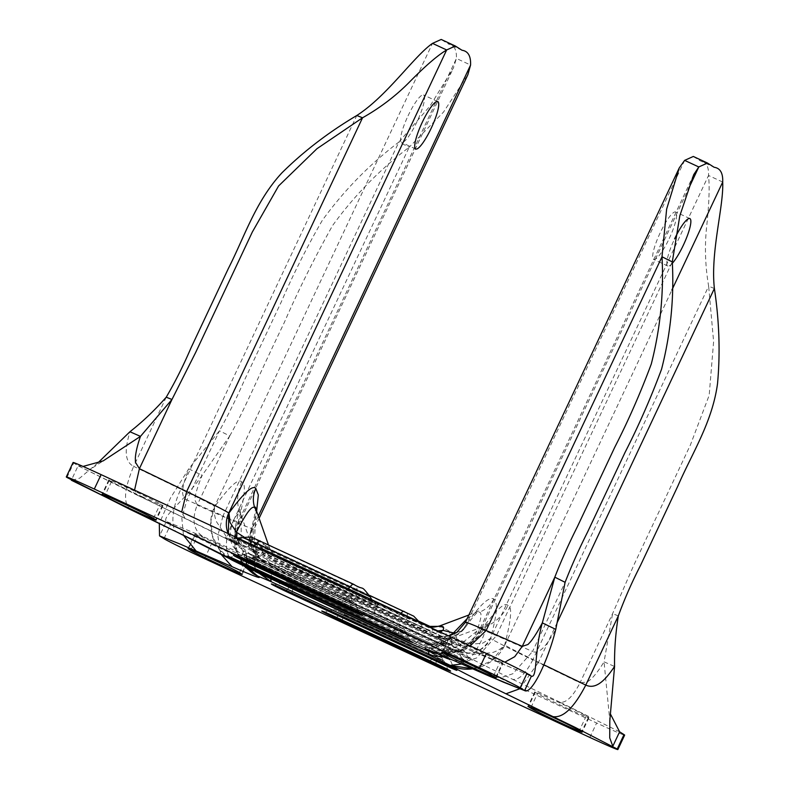 <?xml version="1.0" encoding="UTF-8"?>
<svg xmlns="http://www.w3.org/2000/svg" width="789" height="789" viewBox="0 0 789 789"><rect width="100%" height="100%" fill="white"/><g stroke="black" fill="none" stroke-linecap="round" stroke-linejoin="round"><path stroke-width="0.59" stroke-dasharray="3.94 2.96" d="M141.951 496.616A28.7 0.74 -154.8 0 0 162.968 505.71A28.7 0.74 -154.8 0 0 162.485 505.315L160.285 503.924A28.7 0.74 -154.8 0 0 132.453 490.186A28.7 0.74 -154.8 0 0 108.813 479.87A28.7 0.74 -154.8 0 0 109.286 480.264L111.496 481.655A28.7 0.74 -154.8 0 0 141.951 496.616M493.441 676.124L500.226 661.695A28.7 0.74 -154.8 0 0 469.771 646.733A28.7 0.74 -154.8 0 0 448.763 637.64A28.7 0.74 -154.8 0 0 449.237 638.035L442.58 652.187M439.976 642.857L481.852 627.166L488.993 623.261C489.634 622.699 487.138 624.277 478.233 636.772L473.794 641.181L459.237 645.353L481.852 627.166L484.673 627.018C486.695 630.066 482.976 639.179 473.518 654.357L453.152 649.308L439.976 642.857C432.273 644.219 428.486 644.406 428.605 643.41L429.403 643.706A19.133 18.285 110.4 0 0 443.122 643.134L459.237 645.353L443.487 652.69L427.825 651.063M253.644 556.531A19.133 18.285 110.4 0 0 263.27 568.386C269.631 570.822 266.169 568.632 252.874 561.837L250.971 560.989C247.312 558.859 244.837 555.367 243.545 550.515L255.518 557.754L252.598 556.235L241.187 546.54L241.158 515.296L239.955 513.442C236.68 513.047 232.331 521.075 226.907 537.526L243.545 550.515L241.335 558.661L253.594 570.782M255.518 557.754L256.228 558.188L241.158 515.296L239.58 507.317L235.29 527.17L234.816 533.325L241.187 546.54L248.091 568.05M244.235 537.21L249.334 540.495C251.908 538.897 254.798 539.025 257.993 540.869L269.503 547.891L268.398 544.726M467.147 618.665L476.25 612.234L479.456 612.165C483.046 612.895 480.333 623.566 471.329 644.169L456.87 639.129C456.535 635.954 454.691 633.616 451.328 632.137L439.443 626.022M340.641 602.609A28.7 0.74 -154.8 0 0 319.634 593.515A28.7 0.74 -154.8 0 0 350.572 608.871A28.7 0.74 -154.8 0 0 371.58 617.955A28.7 0.74 -154.8 0 0 340.641 602.609M347.436 588.18A28.7 0.74 -154.8 0 0 326.419 579.087A28.7 0.74 -154.8 0 0 357.358 594.442A28.7 0.74 -154.8 0 0 378.365 603.536A28.7 0.74 -154.8 0 0 347.436 588.18M408.041 115.855A26.155 5.306 -65.1 0 1 423.565 94.986A26.155 5.306 -65.1 0 1 417.085 121.565A26.155 5.306 -65.1 0 1 401.552 142.434A26.155 5.306 -65.1 0 1 408.041 115.855M669.21 238.574A26.155 5.306 114.9 0 0 675.7 211.994A26.155 5.306 114.9 0 0 660.166 232.863A26.155 5.306 114.9 0 0 653.677 259.443A26.155 5.306 114.9 0 0 669.21 238.574M672.267 263.368A26.155 5.306 -65.1 0 1 667.839 266.021A26.155 5.306 -65.1 0 1 674.329 239.442A26.155 5.306 -65.1 0 1 674.595 238.88M239.501 572.627L246.286 558.198A28.7 0.74 -154.8 0 0 215.831 543.236A28.7 0.74 -154.8 0 0 194.814 534.143A28.7 0.74 -154.8 0 0 195.297 534.538L188.63 548.69M567.902 708.66A28.7 0.74 -154.8 0 0 588.919 717.753A28.7 0.74 -154.8 0 0 588.436 717.359L586.237 715.968A28.7 0.74 -154.8 0 0 558.405 702.23A28.7 0.74 -154.8 0 0 534.764 691.914A28.7 0.74 -154.8 0 0 535.248 692.308L537.447 693.699A28.7 0.74 -154.8 0 0 567.902 708.66M444.996 653.114L451.446 639.425L449.237 638.035M451.446 639.425A28.7 0.74 -154.8 0 0 479.278 653.164A28.7 0.74 -154.8 0 0 502.909 663.48A28.7 0.74 -154.8 0 0 502.435 663.085L495.65 677.514M500.226 661.695L502.435 663.085M415.438 645.846L432.461 648.795L444.099 643.597C439.197 645.57 434.364 645.678 429.611 643.893L427.944 643.084A19.133 18.285 110.4 0 0 429.403 643.706L427.944 643.084C421.582 640.648 425.044 642.838 438.339 649.633A19.133 14.547 -63.1 0 0 451.111 648.173M233.978 561.097C227.705 558.001 225.348 550.14 226.907 537.526L216.551 521.795C214.43 516.657 213.849 511.568 214.795 506.508C229.737 486.182 238.682 477.986 241.651 481.911C246.109 482.671 245.004 495.827 238.357 521.371L235.29 527.17L234.787 547.803L244.383 566.216M130.954 509.822C122.936 503.993 123.843 489.515 133.676 466.378C122.068 460.569 126.704 443.171 129.929 431.741M97.836 462.906L79.738 478.134L71.582 480.363M73.081 462.502A38.276 0.976 -154.8 0 0 73.712 463.015L78.131 465.806L137.473 495.285L134.544 490.147M489.269 676.114L500.699 677.79L512.87 673.737L532.545 651.487C541.323 655.353 550.041 638.932 555.781 629.375M440.37 632.078L423.999 632.117L422.717 631.545L434.147 636.427L448.596 635.895M456.555 632.64L462.433 630.342L465.165 627.63L466.93 623.517C459.257 636.841 448.083 641.033 433.408 636.082L433.23 635.964C427.875 632.433 436.406 635.559 458.823 645.343L531.401 676.153M441.071 638.262L441.159 643.183C449.296 645.708 454.533 644.357 456.87 639.129L446.525 638.666C447.225 640.165 445.41 640.037 441.071 638.262L274.927 561.157C270.686 558.928 269.108 557.488 270.193 556.827L275.272 556.442C280.785 558.385 277.117 556.067 264.246 549.479L256.326 548.079L249.334 540.495C246.888 545.416 249.304 550.071 256.573 554.44L422.717 631.545L426.336 628.961C430.774 630.776 432.875 631.092 432.658 629.908L432.234 628.3M250.971 560.989C248.022 560.318 251.168 562.172 260.429 566.571L418.525 639.948C427.776 644.14 431.475 645.451 429.611 643.893M438.694 654.091L460.973 650.945L478.233 636.772L481.093 630.095L463.291 649.091L438.151 653.864M440.459 643.577C439.138 642.71 440.025 642.562 443.122 643.134M245.655 551.491A19.133 14.547 -63.1 0 0 252.362 561.59A19.133 14.547 -63.1 0 0 252.874 561.837L428.21 643.203M229.412 558.602L218.671 548.572L212.31 535.514L210.939 520.858L214.618 506.39A41.462 40.584 -57.7 0 0 229.323 558.553A41.462 40.584 -57.7 0 0 229.333 558.553L229.323 558.553M83.032 466.427L78.131 465.796L71.335 480.225M248.002 565.318A12.762 2.584 -65.1 0 1 249.235 559.697L399.481 629.07A3.186 0.651 114.9 0 0 399.688 627.324C406.01 630.145 405.299 629.701 397.567 625.993A3.186 0.651 114.9 0 0 397.548 625.983A3.186 0.651 114.9 0 0 396.413 627.137L406.029 632.255L399.382 629.385A12.762 2.584 114.9 0 0 398.149 635.037M411.671 641.753L409.659 640.126L406 631.881L239.757 554.628L406 631.881C404.579 629.178 401.769 627.206 397.548 625.983L247.421 556.314A3.186 0.651 114.9 0 0 247.411 556.304C241.099 553.493 241.809 553.937 249.541 557.645A3.186 0.651 -65.1 0 1 249.344 559.391L396.246 627.403A12.762 2.584 114.9 0 1 391.738 632.019M254.275 564.549A12.762 2.584 -65.1 0 1 255.518 558.928L349.103 602.007A3.186 0.651 114.9 0 0 349.3 600.261C355.622 603.082 354.912 602.638 347.18 598.93A3.186 0.651 114.9 0 0 347.17 598.92A3.186 0.651 114.9 0 0 346.026 600.064L355.642 605.193L348.994 602.313A12.762 2.584 114.9 0 0 347.762 607.974M347.18 598.93L253.703 555.545C247.381 552.724 248.091 553.168 255.823 556.876A3.186 0.651 -65.1 0 1 255.616 558.622L345.858 600.34A12.762 2.584 114.9 0 1 341.361 604.956M255.942 554.144L256.573 554.44L260.192 551.856L426.336 628.961M137.74 495.393L184.991 518.255C214.825 532.723 233.366 542.161 240.586 546.57L238.012 545.179L240.448 546.53L236.108 537.279M494.94 661.172L504.852 662.158M461.673 664.022L473.518 654.357L492.06 652.71C497.701 650.945 501.893 648.361 504.654 644.958C511.302 619.414 512.396 606.258 507.938 605.498C504.98 601.573 496.025 609.769 481.093 630.095L480.915 629.977A63.791 1.637 25.2 0 1 479.86 629.119A63.791 1.637 25.2 0 1 496.429 635.658L532.545 651.487L565.102 582.312M440.193 650.57L439.325 651.112L429.778 647.039L271.682 573.672C262.5 569.323 259.127 567.321 261.563 567.666L440.193 650.57A19.133 15.159 -47.3 0 0 453.152 649.308L446.347 657.326M256.228 558.188C261.139 568.159 263.329 566.729 263.092 567.271L252.579 561.699M259.443 573.524L253.752 565.555L252.598 556.235C254.176 561.265 257.165 565.072 261.563 567.666M252.49 573.159L241.957 563.07L235.783 550.071L238.534 521.49A63.791 1.637 25.2 0 1 239.59 522.348A63.791 1.637 25.2 0 1 223.021 515.799L398.889 142.069L430.054 105.973L453.438 67.903L456.417 58.465C456.782 49.5 453.931 44.569 447.866 43.691L441.189 39.45M256.829 553.267A15.948 3.235 -65.1 0 1 256.741 548.345L406.877 618.024A15.948 3.235 114.9 0 0 406.789 613.102C415.024 616.771 414.107 616.189 404.037 611.367L253.89 541.688C245.655 538.019 246.572 538.601 256.652 543.424A15.948 3.235 -65.1 0 1 256.741 548.345L236.601 538.335L250.271 544.262L400.417 613.95L420.567 623.931L406.877 618.024A15.948 3.235 114.9 0 0 406.966 622.945L256.829 553.267L225.605 537.92C222.192 535.711 238.801 543.167 246.651 546.846L396.798 616.525L428.023 631.861C431.425 634.08 414.817 626.624 406.966 622.945M370.189 596.869L356.5 590.961A15.948 3.235 114.9 0 0 356.411 586.04C364.646 589.708 363.729 589.127 353.65 584.304L260.173 540.919C251.938 537.25 252.855 537.832 262.924 542.654A15.948 3.235 -65.1 0 1 263.013 547.576L242.874 537.565M437.895 630.924L432.658 629.908M257.993 540.869C258.822 545.021 260.912 547.891 264.246 549.479L419.245 621.407M256.326 548.079C254.748 548.434 256.031 549.696 260.192 551.856M268.605 547.28L267.175 546.669C265.725 545.87 264.414 546.738 263.25 549.282L254.265 543.434L256.198 510.019M228.218 533.62A25.514 24.972 -57.7 0 0 237.834 545.061L228.386 533.689M472.404 668.727L491.379 661.064L504.832 645.067L671.843 290.135M253.2 573.623A41.462 40.584 122.3 0 1 238.534 521.49L456.417 58.465L470.579 65.043M693.314 156.459L699.991 160.7L714.153 167.278M722.704 182.052L708.542 175.474C708.916 166.509 706.066 161.577 699.991 160.7M429.985 626.397L429.512 626.18C423.999 624.237 427.677 626.555 440.538 633.143C443.96 634.563 447.55 634.228 451.328 632.137M263.812 549.272L429.512 626.18M446.525 638.666L440.538 633.143L275.272 556.442C271.209 554.391 268.507 551.136 267.175 546.669M270.193 556.827L263.25 549.282C262.204 554.953 266.13 560.545 275.016 566.078L264.325 561.541C258.013 558.109 254.66 552.073 254.265 543.434L250.34 535.297L250.636 531.52L252.519 527.949L256.642 511.262M433.23 635.964A25.514 24.972 -57.7 0 0 466.753 623.409L466.93 623.517C482.858 600.902 489.969 597.066 493.776 598.92C497.178 601.622 498.253 610.617 490.482 638.38L482.74 643.153L471.329 644.169C465.974 650.037 461.18 652.296 456.959 650.945C471.368 655.965 482.543 651.773 490.482 638.38L708.542 175.474C709.696 186.608 709.124 203.118 706.826 224.993C704.518 245.211 705.129 265.617 708.65 286.2L532.782 659.939A79.738 2.042 25.2 0 1 490.659 638.498A25.514 24.972 122.3 0 1 457.137 651.053L275.016 566.078L274.927 561.157M191.056 549.617L197.497 535.928A28.7 0.74 -154.8 0 0 225.329 549.667A28.7 0.74 -154.8 0 0 248.969 559.983A28.7 0.74 -154.8 0 0 248.496 559.588L241.7 574.017M246.286 558.198L248.496 559.588M197.497 535.928L195.297 534.538M163.964 538.67L170.749 524.251A38.276 0.976 -154.8 0 0 211.353 544.203L596.632 723A38.276 0.976 -154.8 0 0 624.651 735.121M170.749 524.251L166.331 521.46M183.452 535.248L181.835 518.117L186.894 499.979C178.107 496.163 185.07 479.258 188.729 468.844L170.513 497.967L159.289 523.551M258.338 516.085L252.519 527.949L251.001 545.84L261.573 560.042L264.502 561.66C269.858 565.19 261.327 562.064 238.909 552.28L202.793 536.451C193.433 530.08 191.569 519.645 197.181 505.138L194.844 499.792L195.258 496.291C196.254 491.143 198.562 484.16 202.181 475.333L188.729 468.844L219.46 430.794C228.11 415.231 236.276 398.711 243.979 381.205L281.338 301.812C293.084 274.542 306.724 247.421 322.257 220.447C343.896 190.583 369.439 164.457 398.889 142.069L409.175 147.218L443.477 112.137L467.867 74.689M714.39 288.488L708.65 286.2L713.611 341.588L709.183 395.279L690.434 444.888L633.754 565.309L612.589 613.615L580.033 682.81L532.782 659.939C525.642 673.737 518.955 680.217 512.742 679.368C482.898 664.9 464.366 655.462 457.137 651.053M202.793 536.451L166.341 521.45L159.546 535.889M619.602 731.807L559.993 702.22C566.216 703.078 572.893 696.608 580.033 682.81L587.351 681.952L590.389 679.674C594.521 675.946 599.078 670.009 604.049 661.833L609.818 720.692M220.585 553.789L217.833 535.593L223.021 515.799L186.904 499.96L219.46 430.794L229.747 435.942L202.181 475.333C184.557 500.936 161.548 516.657 166.341 521.45M229.747 435.942C246.484 406 255.172 382.921 284.198 322.74C298.153 290.648 314.269 258.269 332.544 225.595C354.182 195.741 379.726 169.615 409.175 147.218L233.307 520.957L197.181 505.138L229.747 435.942M618.329 615.903L612.589 613.615L604.049 661.833L614.572 666.478M342.485 620.213A12.762 2.584 -65.1 0 1 343.728 614.592L437.313 657.671A3.186 0.651 114.9 0 0 437.52 655.925C443.832 658.746 443.132 658.302 435.4 654.594A3.186 0.651 114.9 0 0 435.38 654.584A3.186 0.651 114.9 0 0 434.236 655.738L443.852 660.857L437.214 657.987A12.762 2.584 114.9 0 0 435.972 663.638M449.493 670.354L447.491 668.727L443.822 660.492L334.25 609.532L443.822 660.492C442.412 657.779 439.591 655.807 435.38 654.584L341.913 611.209C335.591 608.388 336.301 608.842 344.034 612.54A3.186 0.651 -65.1 0 1 343.826 614.286L434.068 656.004A12.762 2.584 114.9 0 1 429.571 660.62M292.108 593.15A12.762 2.584 -65.1 0 1 293.34 587.529L443.586 656.902A3.186 0.651 114.9 0 0 443.793 655.156C450.115 657.977 449.405 657.533 441.672 653.825A3.186 0.651 114.9 0 0 441.653 653.815A3.186 0.651 114.9 0 0 440.518 654.969L450.134 660.087L443.487 657.217A12.762 2.584 114.9 0 0 442.254 662.868M441.672 653.825L291.526 584.146A3.186 0.651 114.9 0 0 291.516 584.136C285.214 581.325 285.914 581.769 293.646 585.477A3.186 0.651 -65.1 0 1 293.449 587.223L440.351 655.235A12.762 2.584 114.9 0 1 435.784 659.831M351.312 608.161A15.948 3.235 -65.1 0 1 351.223 603.24L444.71 646.625A15.948 3.235 114.9 0 0 444.621 641.704C452.856 645.372 451.939 644.791 441.87 639.968A15.948 3.235 114.9 0 0 441.791 639.928A15.948 3.235 114.9 0 0 438.25 642.552L458.399 652.533L444.71 646.625A15.948 3.235 114.9 0 0 444.799 651.546L351.312 608.161L320.087 592.825C316.685 590.606 333.293 598.062 341.144 601.741L434.631 645.126L465.845 660.462C469.258 662.681 452.649 655.225 444.799 651.546M441.87 639.968L348.383 596.583C340.148 592.914 341.065 593.496 351.135 598.318A15.948 3.235 -65.1 0 1 351.223 603.24L331.084 593.229L344.763 599.157L438.25 642.552A15.948 3.235 114.9 0 1 434.7 645.165L464.179 659.565C464.09 658.933 462.857 660.393 458.399 652.533C447.836 638.903 453.616 647.246 441.791 639.928L348.304 596.543A15.948 3.235 114.9 0 0 344.763 599.157A15.948 3.235 114.9 0 1 341.213 601.78L434.7 645.165A15.948 3.235 114.9 0 1 434.631 645.126M300.934 581.099A15.948 3.235 -65.1 0 1 300.846 576.177L450.983 645.856A15.948 3.235 114.9 0 0 450.894 640.934C459.129 644.603 458.212 644.021 448.142 639.198A15.948 3.235 114.9 0 0 448.063 639.159A15.948 3.235 114.9 0 0 444.523 641.782L464.672 651.763L450.983 645.856A15.948 3.235 114.9 0 0 451.071 650.777L300.934 581.099L269.71 565.762C266.297 563.543 282.906 570.999 290.756 574.678L440.903 644.357L472.128 659.703C475.53 661.912 458.922 654.456 451.071 650.777M448.142 639.198L297.995 569.52C289.76 565.851 290.677 566.433 300.757 571.256A15.948 3.235 -65.1 0 1 300.846 576.177L280.706 566.167L294.376 572.094L444.523 641.782A15.948 3.235 114.9 0 1 440.982 644.396L470.461 658.795C470.362 658.174 469.139 659.624 464.672 651.763C454.119 638.133 459.898 646.477 448.063 639.159L297.926 569.48A15.948 3.235 114.9 0 0 294.376 572.094A15.948 3.235 114.9 0 1 290.835 574.717L440.982 644.396A15.948 3.235 114.9 0 1 440.903 644.357M162.485 505.315L155.699 519.744M588.436 717.359L581.651 731.788M241.592 562.34A12.762 2.584 114.9 0 0 246.099 557.715L246.267 557.448A3.186 0.651 114.9 0 1 247.411 556.304L397.548 625.983M247.874 561.571A12.762 2.584 114.9 0 0 252.372 556.955L355.612 604.818L252.539 556.679A3.186 0.651 114.9 0 1 253.683 555.535A3.186 0.651 114.9 0 1 253.703 555.545M109.286 480.264L102.629 494.417M153.49 518.353L160.285 503.924M111.496 481.655L105.045 495.344M418.525 639.948C415.892 643.686 414.028 645.294 412.933 644.751M254.827 571.374C255.932 571.917 257.796 570.319 260.429 566.571M178.206 532.683C170.029 531.421 171.529 507.524 180.928 489.239A63.791 1.637 25.2 0 1 214.618 506.39L432.5 43.375M166.232 397.202L133.676 466.378L180.928 489.239L356.796 115.5M66.927 477.444L73.712 463.015M453.034 660.235L464.484 661.971L476.694 657.937L496.429 635.658L672.297 261.918M437.826 653.726A41.462 40.584 -57.7 0 0 480.915 629.977L688.136 189.607M252.934 546.077L346.42 589.462L377.635 604.798C381.048 607.017 364.439 599.561 356.589 595.882L263.102 552.497L231.877 537.161C228.475 534.942 245.083 542.398 252.934 546.077A15.948 3.235 114.9 0 0 253.003 546.116A15.948 3.235 114.9 0 0 254.364 545.751M427.944 643.084L252.874 561.837M249.541 557.645L399.688 627.324M255.823 556.876L349.3 600.261M396.798 616.525A15.948 3.235 114.9 0 0 396.877 616.564A15.948 3.235 114.9 0 0 400.417 613.95A15.948 3.235 114.9 0 1 400.654 613.645M246.651 546.846A15.948 3.235 114.9 0 0 246.73 546.885A15.948 3.235 114.9 0 0 250.271 544.262A15.948 3.235 114.9 0 1 253.821 541.649A15.948 3.235 114.9 0 1 253.89 541.688M263.102 552.497A15.948 3.235 -65.1 0 1 263.013 547.576L356.5 590.961A15.948 3.235 114.9 0 0 356.589 595.882M346.42 589.462A15.948 3.235 114.9 0 0 346.489 589.501A15.948 3.235 114.9 0 0 347.841 589.136M256.652 554.48L422.717 631.545M184.991 518.255L181.697 512.022M78.377 465.924L223.938 537.575L237.834 545.061A25.514 24.972 -57.7 0 0 240.586 546.57M458.823 645.343L470.185 645.915M684.635 160.384L466.753 623.409A79.738 2.042 25.2 0 1 465.431 622.324M484.673 627.018C495.009 623.044 502.771 615.874 507.938 605.498M241.651 481.911C236.956 492.514 236.394 503.017 239.955 513.442M256.652 543.424L406.789 613.102M262.924 542.654L356.411 586.04M429.778 647.039A19.133 3.876 114.9 0 0 428.792 651.467M270.627 578.712L271.682 573.672M462.029 50.259L447.866 43.691M557.192 622.57L538.522 662.227A63.791 1.637 25.2 0 1 504.832 645.067A41.462 40.584 -57.7 0 1 472.641 668.825M493.776 598.92C490.709 605.212 485.935 609.631 479.456 612.165M336.084 617.235A12.762 2.584 114.9 0 0 340.582 612.619L340.749 612.343A3.186 0.651 114.9 0 1 341.893 611.199A3.186 0.651 114.9 0 1 341.913 611.209M285.707 590.172A12.762 2.584 114.9 0 0 290.204 585.556L450.105 659.722L290.372 585.28A3.186 0.651 114.9 0 1 291.516 584.136L441.653 653.815C445.874 655.038 448.685 657.01 450.105 659.722L453.764 667.958L455.776 669.585M531.007 707.388L537.447 693.699M586.237 715.968L579.451 730.397M535.248 692.308L528.581 706.461M519.754 688.767L538.522 662.227L543.818 664.792M589.847 737.429L596.632 723M204.568 558.622L211.353 544.203M559.993 702.22L512.742 679.368M264.502 561.66A25.514 24.972 -57.7 0 1 261.751 560.151A25.514 24.972 -57.7 0 1 252.697 528.058A79.738 2.042 25.2 0 1 254.019 529.143A79.738 2.042 25.2 0 1 233.307 520.957C227.804 535.396 229.678 545.84 238.909 552.28M341.144 601.741A15.948 3.235 114.9 0 0 341.213 601.78L321.981 593.249C322.504 592.914 322.139 594.807 331.084 593.229C338.027 592.598 341.252 592.628 340.749 593.308L348.304 596.543A15.948 3.235 114.9 0 1 348.383 596.583M290.756 574.678A15.948 3.235 114.9 0 0 290.835 574.717L271.594 566.186C272.126 565.851 271.761 567.745 280.706 566.167C287.65 565.535 290.865 565.565 290.362 566.246L297.926 569.48A15.948 3.235 114.9 0 1 297.995 569.52M344.034 612.54L437.52 655.925M293.646 585.477L443.793 655.156M351.135 598.318L444.621 641.704M300.757 571.256L450.894 640.934M162.968 505.71L156.173 520.129M422.786 631.585L434.137 636.417C446.732 640.747 457.068 637.818 465.165 627.63C470.441 620.154 474.613 614.947 477.68 611.998L478.913 610.893L468.873 614.996M326.419 579.087L319.634 593.515M437.737 101.564L423.565 94.986M689.862 218.573L675.7 211.994M588.919 717.753L582.134 732.172M228.544 556.551L231.029 557.064L239.757 554.628C243.574 553.02 243.436 555.18 247.411 556.304M361.283 614.69L359.271 613.063L355.612 604.818C354.202 602.115 351.381 600.143 347.17 598.92L253.683 555.535C249.709 554.411 249.847 552.251 246.03 553.858L237.311 556.294L234.816 555.781M108.813 479.87L102.028 494.299M441.978 652.069L448.763 637.64M496.123 677.899L502.909 663.48M693.709 174.665L479.86 629.119C475.984 637.177 470.145 643.4 462.344 647.759L455.135 650.866L445.864 652.72C441.879 653.637 431.287 651.497 431.622 651.29M92.658 467.769L103.162 460.894M237.736 538.029L236.601 538.335C227.656 539.913 228.021 538.019 227.488 538.354L396.877 616.564L426.356 630.963C426.257 630.332 425.024 631.792 420.567 623.931L419.935 622.59M238.229 538.266L233.771 537.585L346.489 589.501L375.968 603.901L372.27 600.468M448.971 636.062L441.771 636.901L436.544 636.121L531.835 676.37M369.43 595.3L253.821 541.649L246.257 538.414L242.489 537.674M378.365 603.536L371.58 617.955M415.714 149.003L401.552 142.434M253.239 573.642L244.915 566.029L240.014 558.444L237.381 551.777C234.501 541.708 235.24 531.904 239.59 522.348L453.438 67.903M667.839 266.021L653.677 259.443M263.782 549.262L274.957 555.239C274.079 553.73 274.099 556.787 269.503 547.891M255.518 507.12L255.449 508.915C255.074 513.826 253.476 521.361 250.636 531.52M323.026 611.445L325.522 611.958L334.25 609.532C338.057 607.915 337.919 610.075 341.893 611.199L435.38 654.584M272.649 584.383L275.134 584.896L283.862 582.46C287.679 580.852 287.541 583.012 291.516 584.136M242.184 574.402L248.969 559.983M188.029 548.572L194.814 534.143M534.764 691.914L527.979 706.342M250.636 531.51C247.953 543.296 251.592 552.803 261.563 560.042L261.8 560.19C259.542 558.819 257.125 556.048 254.561 551.866L251.73 542.516L254.019 529.143L259.117 518.314"/><path stroke-width="1.18" d="M155.699 519.744A28.7 0.74 25.2 0 1 156.173 520.129A28.7 0.74 25.2 0 1 135.166 511.045A28.7 0.74 25.2 0 1 104.71 496.074L102.501 494.683A28.7 0.74 25.2 0 1 102.028 494.299A28.7 0.74 25.2 0 1 125.658 504.615A28.7 0.74 25.2 0 1 153.49 518.353L155.699 519.744M462.985 661.152A28.7 0.74 25.2 0 1 493.441 676.124L495.65 677.514A28.7 0.74 25.2 0 1 496.123 677.899A28.7 0.74 25.2 0 1 472.493 667.583A28.7 0.74 25.2 0 1 444.651 653.844L442.451 652.454A28.7 0.74 25.2 0 1 441.978 652.069A28.7 0.74 25.2 0 1 462.985 661.152M255.518 507.12L256.198 510.019L254.768 507.889C252.273 504.832 246.158 512.929 236.414 532.171L244.235 537.21M448.596 635.895L453.478 632.906L467.147 618.665M440.154 626.89C438.576 625.904 439.236 625.726 442.136 626.338C443.793 626.703 444.069 628.034 442.945 630.352L440.37 632.078M456.555 632.64L453.478 632.906L442.945 630.352L437.895 630.924M422.204 122.433A26.155 5.306 -65.1 0 1 437.737 101.564A26.155 5.306 -65.1 0 1 431.248 128.134A26.155 5.306 -65.1 0 1 415.714 149.003A26.155 5.306 -65.1 0 1 422.204 122.433M674.595 238.88A26.155 5.306 -65.1 0 1 689.862 218.573A26.155 5.306 -65.1 0 1 683.373 245.152A26.155 5.306 -65.1 0 1 672.267 263.368M209.046 557.665A28.7 0.74 25.2 0 1 239.501 572.627L241.7 574.017A28.7 0.74 25.2 0 1 242.184 574.402A28.7 0.74 25.2 0 1 218.543 564.096A28.7 0.74 25.2 0 1 190.711 550.347L188.512 548.957A28.7 0.74 25.2 0 1 188.029 548.572A28.7 0.74 25.2 0 1 209.046 557.665M581.651 731.788A28.7 0.74 25.2 0 1 582.134 732.172A28.7 0.74 25.2 0 1 561.117 723.079A28.7 0.74 25.2 0 1 530.662 708.118L528.452 706.727A28.7 0.74 25.2 0 1 527.979 706.342A28.7 0.74 25.2 0 1 551.619 716.649A28.7 0.74 25.2 0 1 579.451 730.397L581.651 731.788M253.594 570.782L233.978 561.097L412.933 644.751L426.622 650.501L415.438 645.846M438.151 653.864L426.435 650.392C421.06 646.842 429.591 649.968 452.038 659.762L503.52 682.189L524.606 690.582L520.198 687.801A38.276 0.976 -154.8 0 0 479.584 667.849L94.305 489.042A38.276 0.976 -154.8 0 0 66.296 476.921A38.276 0.976 -154.8 0 0 66.927 477.444L130.441 509.595M356.796 115.5L362.536 117.788C380.525 107.629 396.492 95.39 410.438 81.08C425.705 65.635 437.777 55.26 446.663 49.954L455.352 46.028L441.189 39.45L432.5 43.375C413.722 56.483 387.261 95.942 356.796 115.5C328.569 132.256 303.597 151.389 281.87 172.899C255.537 201.353 244.669 236.503 228.406 268.418L191.046 347.801C183.492 365.396 175.217 381.856 166.232 397.202C154.693 410.3 142.592 421.809 129.929 431.741L97.836 462.906M130.954 509.822L178.206 532.683L71.335 480.225M94.305 489.042L101.091 474.623A38.276 0.976 -154.8 0 0 73.081 462.502L66.296 476.921M101.091 474.623L486.369 653.42L479.584 667.849M520.198 687.801L526.983 673.372A38.276 0.976 -154.8 0 0 486.369 653.42M526.983 673.372L531.401 676.163L524.606 690.582C531.687 694.862 547.921 660.955 555.781 629.375L565.102 582.312C571.542 565.792 579.067 548.976 587.657 531.865L625.016 452.482C638.557 426.001 650.738 398.238 661.567 369.193C670.62 333.816 674.201 298.064 672.297 261.918L679.812 215.811L693.709 174.665L698.798 166.962L688.136 189.607M488.154 675.601L489.269 676.114M489.15 676.065L524.606 690.582M178.206 532.683C208.059 547.162 226.591 556.59 233.8 560.989L229.412 558.602M134.544 490.147L139.406 468.676L135.481 462.324L135.323 458.478C135.6 452.837 137.306 445.469 140.462 436.386L103.162 460.894L83.032 466.427M504.852 662.158L514.724 656.695L522.259 646.359L527.989 644.485L530.464 641.851C533.847 637.69 537.792 631.368 542.319 622.886C534.163 652.099 537.378 678.412 531.401 676.153L531.737 676.331M236.108 537.279L236.414 532.171L230.043 522.486L228.968 513.077C243.821 492.819 252.776 484.624 255.823 488.48C252.924 494.861 252.579 501.331 254.768 507.889M446.347 657.326L429.324 655.097L450.174 665.374L461.673 664.022M248.091 568.05L257.539 575.97L271.229 581.72L259.443 573.524M181.697 512.022L186.668 491.527A79.738 2.042 25.2 0 1 228.79 512.968L446.663 49.954L432.5 43.375M166.232 397.202L171.972 399.481L195.692 352.407L252.352 231.976L278.576 185.987L316.951 148.717L362.536 117.788L186.668 491.527L139.406 468.676L171.972 399.481L140.462 436.386L129.929 431.741M555.781 629.375L542.319 622.886L554.815 577.163L565.102 582.312M470.185 645.915L486.142 630.51L522.259 646.359L554.815 577.163C561.255 560.644 568.78 543.828 577.37 526.717L614.73 447.324C628.271 420.843 640.451 393.08 651.28 364.035C660.334 328.668 663.914 292.906 662.01 256.77L672.297 261.918M671.843 290.135L722.704 182.052C723.079 173.077 720.229 168.156 714.153 167.278L707.477 163.037L698.798 166.962L684.635 160.384L693.314 156.459L707.477 163.037M448.971 636.062L456.624 632.591L465.431 622.324A79.738 2.042 25.2 0 1 486.142 630.51L662.01 256.77L666.636 209.115L679.28 167.87L684.635 160.384M432.234 628.3L429.512 626.18M228.386 533.689L228.79 512.968A25.514 24.972 -57.7 0 0 228.218 533.62M252.49 573.159L257.717 576.078C263.092 579.629 254.561 576.503 232.124 566.709L180.632 544.282L159.546 535.889L163.964 538.67A38.276 0.976 -154.8 0 0 204.568 558.622L589.847 737.429A38.276 0.976 -154.8 0 0 617.866 749.55A38.276 0.976 -154.8 0 0 617.225 749.027L575.063 727.34L505.956 693.787C476.092 679.319 457.561 669.881 450.351 665.482L472.404 668.727M259.117 518.314L467.867 74.689L470.579 65.043C470.954 56.068 468.094 51.147 462.029 50.259L455.352 46.028M722.704 182.052C723.829 206.462 710.297 252.007 714.39 288.488C719.302 321.271 720.347 352.989 717.526 383.651C712.28 422.302 692.18 452.985 677.938 485.876L640.579 565.269C631.851 582.292 624.434 599.167 618.329 615.903C615.558 633.212 614.306 650.077 614.572 666.478L609.818 720.692L609.729 737.873L612.816 746.246L619.602 731.807L624.01 734.608A38.276 0.976 -154.8 0 1 624.651 735.121L617.866 749.55M429.985 626.397L442.136 626.338M256.642 511.262L258.328 494.979L255.823 488.48M553.207 716.649C563.307 718.039 574.165 707.516 585.783 685.079C597.52 690.602 607.855 676.183 614.572 666.478M196.007 550.87L183.452 535.248M159.289 523.551L159.546 535.889M610.331 713.828L619.602 731.807M241.473 562.281L391.62 631.969C414.481 642.542 421.829 647.177 398.573 636.358L248.436 566.68C225.575 556.097 218.218 551.462 241.473 562.281A12.762 2.584 114.9 0 0 241.533 562.32A12.762 2.584 114.9 0 0 241.592 562.34M247.746 561.512L341.233 604.897C364.094 615.479 371.451 620.115 348.196 609.295L254.709 565.91C231.848 555.328 224.49 550.692 247.746 561.512A12.762 2.584 114.9 0 0 247.805 561.551A12.762 2.584 114.9 0 0 247.874 561.571M398.149 635.037A12.762 2.584 114.9 0 0 398.573 636.358M248.436 566.68A12.762 2.584 -65.1 0 1 248.002 565.318M347.762 607.974A12.762 2.584 114.9 0 0 348.196 609.295M254.709 565.91A12.762 2.584 -65.1 0 1 254.275 564.549M105.045 495.344L104.71 496.074M444.651 653.844L444.996 653.114M413.101 644.83L255.015 571.463M177.791 532.506L229.343 558.563A41.462 40.584 -57.7 0 0 233.8 560.989M452.038 659.762L489.17 676.074M426.435 650.392A41.462 40.584 -57.7 0 0 437.826 653.726M347.841 589.136A15.948 3.235 114.9 0 0 350.03 586.878L370.189 596.869L372.27 600.468M254.364 545.751A15.948 3.235 114.9 0 0 256.553 543.493L350.03 586.878A15.948 3.235 114.9 0 1 353.58 584.264C365.406 591.582 359.626 583.239 370.189 596.869M238.229 538.266L242.874 537.565L256.553 543.493A15.948 3.235 114.9 0 1 260.094 540.879A15.948 3.235 114.9 0 1 260.173 540.919M404.037 611.367A15.948 3.235 114.9 0 0 403.958 611.327A15.948 3.235 114.9 0 0 400.654 613.645M353.65 584.304A15.948 3.235 114.9 0 0 353.58 584.264L252.529 537.644C253.042 536.964 249.817 536.934 242.874 537.565M428.792 651.467A19.133 3.876 114.9 0 0 429.324 655.097L271.229 581.72L270.627 578.712M335.956 617.176L429.443 660.571C452.304 671.143 459.662 675.779 436.406 664.959L342.919 621.574C320.058 610.992 312.7 606.356 335.956 617.176A12.762 2.584 114.9 0 0 336.025 617.215A12.762 2.584 114.9 0 0 336.084 617.235M285.579 590.113L435.725 659.801C458.587 670.374 465.934 675.009 442.678 664.19L292.541 594.511C269.68 583.929 262.323 579.294 285.579 590.113A12.762 2.584 114.9 0 0 285.638 590.152A12.762 2.584 114.9 0 0 285.707 590.172M714.39 288.488L557.192 622.57M258.338 516.085L470.579 65.043M450.351 665.482A41.462 40.584 -57.7 0 0 472.641 668.825M435.972 663.638A12.762 2.584 114.9 0 0 436.406 664.959M342.919 621.574A12.762 2.584 -65.1 0 1 342.485 620.213M442.254 662.868A12.762 2.584 114.9 0 0 442.678 664.19M435.725 659.801A12.762 2.584 114.9 0 0 435.784 659.831L455.46 669.378M292.541 594.511A12.762 2.584 -65.1 0 1 292.108 593.15M190.711 550.347L191.056 549.617M530.662 708.118L531.007 707.388M505.956 693.787L519.754 688.767M618.329 615.903L585.783 685.079L543.818 664.792M617.225 749.027L624.01 734.608M232.124 566.709L220.585 553.789M257.717 576.078A41.462 40.584 122.3 0 1 253.239 573.642A41.462 40.584 122.3 0 1 253.2 573.623L244.383 566.216M468.873 614.996L439.443 626.022C430.183 628.064 434.275 626.683 430.311 626.555L419.245 621.407M228.899 556.659L411.355 641.546M235.171 555.89L360.967 614.483M233.465 560.871L229.323 558.553M431.622 651.29L453.034 660.235M438.694 654.091L427.825 651.063M369.43 595.3L413.712 616.15L419.935 622.59M237.736 538.029L242.489 537.674M268.398 544.726L256.198 510.01M465.431 622.324L679.28 167.87M323.391 611.554L449.178 670.147M273.004 584.491L435.784 659.831"/></g></svg>
